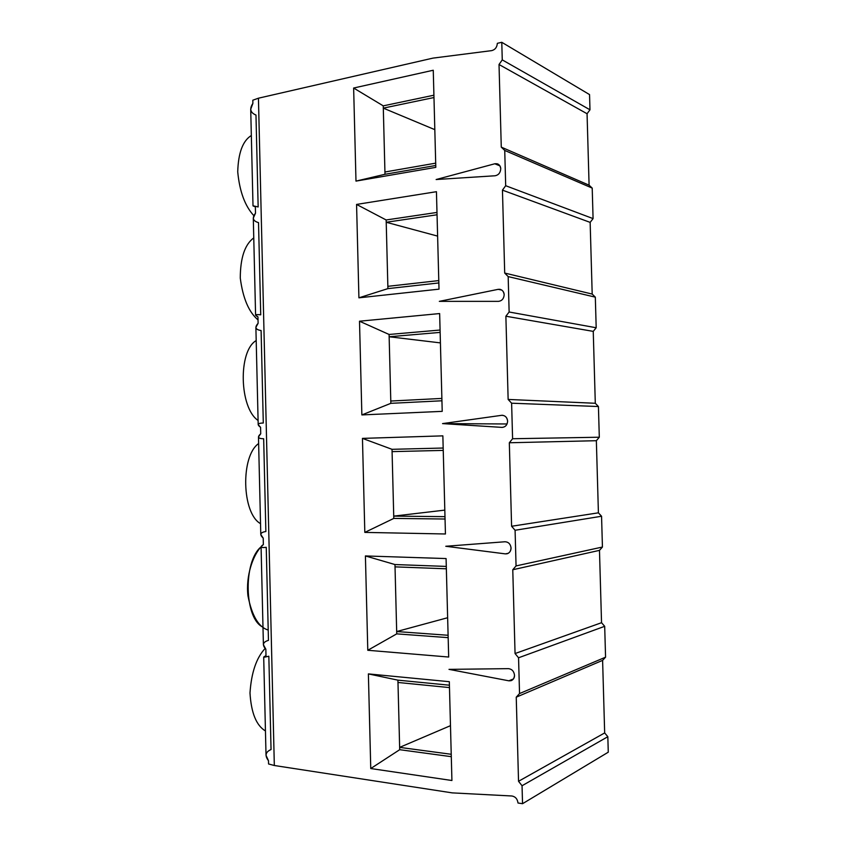 <?xml version="1.0" encoding="UTF-8"?>
<svg xmlns="http://www.w3.org/2000/svg" width="846" height="846" viewBox="0 0 846 846"><rect width="100%" height="100%" fill="white"/><g stroke="black" fill="none" stroke-linecap="round" stroke-linejoin="round"><path stroke-width="1.27" d="M500.747 168.809C500.663 166.493 499.605 164.854 497.564 163.881L494.794 163.775L499.901 165.848L494.794 163.775C498.231 163.341 500.219 165.012 500.747 168.809C500.43 172.753 498.548 175.069 495.122 175.767L436.134 179.532L494.794 163.775L436.134 179.532L495.122 175.767C498.548 175.069 500.43 172.753 500.747 168.809M504.174 294.746C503.994 291.923 502.609 290.115 500.018 289.311L498.199 289.332L501.868 290.104L498.199 289.332C501.646 289.099 503.634 290.908 504.174 294.746C503.846 298.68 501.964 300.88 498.527 301.356L439.328 301.356L498.199 289.332L439.328 301.356L498.527 301.356C501.964 300.88 503.846 298.68 504.174 294.746M507.611 421.139C507.251 417.681 505.496 415.724 502.344 415.27L501.615 415.323C505.073 415.312 507.071 417.258 507.611 421.139C507.283 425.052 505.4 427.135 501.942 427.389L442.543 423.603L501.615 415.323L442.543 423.603L502.249 427.399C505.57 426.944 507.357 424.861 507.611 421.139M511.058 547.965C510.519 544.052 508.52 541.979 505.041 541.757C508.52 541.979 510.519 544.052 511.058 547.965C510.73 551.867 508.837 553.834 505.369 553.876L445.768 546.273L505.041 541.757L445.768 546.273L505.369 553.876L508.287 553.305L506.807 553.844C509.578 552.998 510.995 551.042 511.058 547.965M514.516 675.256C513.987 671.29 511.967 669.091 508.478 668.647C511.967 669.091 513.987 671.29 514.516 675.256C514.199 679.148 512.295 680.998 508.816 680.808L449.004 669.366L508.478 668.647L449.004 669.366L508.816 680.808L513.427 678.978L508.816 680.808L511.27 680.628C513.459 679.571 514.548 677.783 514.516 675.256M268.214 630.058C258.633 627.214 251.875 615.782 247.941 595.764C245.668 575.84 252.954 555.462 261.076 546.812L263.402 644.705L265.845 649.252L265.993 655.713L263.698 657.088L266.025 755.267L268.489 760.734L268.563 763.97L274.326 765.503L258.442 98.199L252.817 100.209L258.442 98.199L432.941 58.12L491.727 50.623C495.143 49.713 497.014 47.27 497.332 43.326L501.784 42.3L589.546 94.593L501.784 42.3L502.26 59.886L589.979 109.8L589.546 94.593L589.979 109.8L587.061 113.734L589.091 185.189L592.211 188.108L504.734 150.44L501.276 147.13L499.024 64.508L502.26 59.886L501.784 42.3L497.332 43.326C497.014 47.27 495.143 49.713 491.727 50.623L432.941 58.12L258.442 98.199L274.326 765.503L452.25 792.882L511.936 795.991C515.436 796.657 517.456 798.994 517.995 803.002L522.542 803.7L522.045 785.744L518.535 781.292L516.24 697.178L519.539 693.561L518.556 657.776L515.055 653.546L512.771 569.749L516.06 565.921L515.087 530.262L511.597 526.265L509.324 442.765L512.591 438.736L511.619 403.204L508.139 399.439L505.876 316.224L509.133 312.005L508.171 276.6L504.702 273.057L502.45 190.139L505.686 185.718L504.734 150.44L505.686 185.718L593.078 218.606L590.148 222.382L592.189 294.07L595.32 297.158L596.187 327.751L593.247 331.378L595.298 403.278L598.429 406.535L599.306 437.223L596.356 440.703L598.408 512.824L601.559 516.25L602.437 547.034L599.476 550.365L601.538 622.709L604.689 626.315L605.567 657.183L602.606 660.366L604.668 732.932L607.83 736.707L608.274 752.189L607.83 736.707L522.045 785.744L522.542 803.7L608.274 752.189L522.542 803.7L517.995 803.002C517.456 798.994 515.436 796.657 511.936 795.991L452.25 792.882L274.326 765.503L268.563 763.97L268.489 760.734C264.597 755.647 265.454 751.925 271.048 749.545L268.838 656.221C263.222 657.638 262.271 657.469 265.993 655.713L265.845 649.252C261.974 644.948 262.842 641.987 268.457 640.369L266.247 547.32C260.621 547.986 259.659 547.066 263.36 544.56L261.086 546.833C242.918 561.522 244.251 619.018 262.99 627.15M451.923 780.509L370.76 768.538L368.38 673.902L449.321 681.696L451.923 780.509L449.321 681.696L368.38 673.902L370.76 768.538L451.923 780.509M448.676 657.035L367.788 650.278L365.409 555.949L446.085 558.561L448.676 657.035L446.085 558.561L365.409 555.949L367.788 650.278L448.676 657.035M445.44 533.985L364.816 532.398L362.458 438.387L442.86 435.859L445.44 533.985L442.86 435.859L362.458 438.387L364.816 532.398L445.44 533.985M442.215 411.357L361.866 414.921L359.508 321.216L439.645 313.559L442.215 411.357L439.645 313.559L359.508 321.216L361.866 414.921L442.215 411.357M439.011 289.152L358.916 297.824L356.568 204.425L436.441 191.693L439.011 289.152L436.441 191.693L356.568 204.425L358.916 297.824L439.011 289.152M435.806 167.36L355.986 181.107L353.639 88.026L433.258 70.239L435.806 167.36L433.258 70.239L353.639 88.026L355.986 181.107L435.806 167.36M592.211 188.108L593.078 218.606L592.211 188.108L589.091 185.189L587.061 113.734L499.024 64.508L501.276 147.13L589.091 185.189L501.276 147.13L504.734 150.44L592.211 188.108M253.842 215.656C244.959 206.033 239.587 191.418 237.726 171.833C238.286 152.798 242.823 140.7 251.336 135.519C242.823 140.7 238.286 152.798 237.726 171.833C239.587 191.418 244.959 206.033 253.842 215.656M255.344 206.794C251.569 205.525 252.51 205.589 258.157 206.963L255.978 115.045C250.31 112.73 249.284 108.848 252.891 103.392L250.712 109.208L253.007 205.885L255.344 206.794L255.503 213.171L253.292 218.109L255.587 315.082L257.956 316.89C254.16 314.871 255.08 314.183 260.727 314.828L258.527 222.625C252.88 221.049 251.865 217.898 255.503 213.171L255.344 206.794M596.187 327.751L595.32 297.158L508.171 276.6L509.133 312.005L596.187 327.751L509.133 312.005L505.876 316.224L508.139 399.439L595.298 403.278L593.247 331.378L505.876 316.224L593.247 331.378L596.187 327.751M258.03 319.894C248.809 312.153 242.887 298.215 240.275 278.059C240.349 257.84 244.843 244.452 253.758 237.895C244.843 244.452 240.349 257.84 240.275 278.059C242.887 298.215 248.809 312.153 258.03 319.894M599.306 437.223L598.429 406.535L511.619 403.204L512.591 438.736L599.306 437.223L512.591 438.736L509.324 442.765L511.597 526.265L598.408 512.824L596.356 440.703L509.324 442.765L596.356 440.703L599.306 437.223M258.083 420.451C239.312 408.079 237.98 350.921 256.19 340.568C237.98 350.921 239.312 408.079 258.083 420.451M260.579 427.336C256.761 424.555 257.66 423.116 263.296 423.011L261.097 330.532C255.45 329.697 254.456 327.286 258.115 323.288L255.883 327.349L258.189 424.618L260.579 427.336L260.727 433.755L258.474 436.927L260.79 534.492L263.212 538.119C259.362 534.577 260.251 532.377 265.866 531.521L263.666 438.757C258.03 438.672 257.057 437.001 260.727 433.755L260.579 427.336M602.437 547.034L601.559 516.25L515.087 530.262L516.06 565.921L602.437 547.034L516.06 565.921L512.771 569.749L515.055 653.546L601.538 622.709L599.476 550.365L512.771 569.749L599.476 550.365L602.437 547.034M260.536 523.653C241.776 513.395 240.444 456.068 258.633 443.537C240.444 456.068 241.776 513.395 260.536 523.653M605.567 657.183L604.689 626.315L518.556 657.776L519.539 693.561L605.567 657.183L519.539 693.561L516.24 697.178L518.535 781.292L604.668 732.932L602.606 660.366L516.24 697.178L602.606 660.366L605.567 657.183M265.443 730.955C256.359 725.582 251.199 712.924 249.993 692.969C251.357 672.612 256.401 657.786 265.126 648.47C256.401 657.786 251.357 672.612 249.993 692.969C251.199 712.924 256.359 725.582 265.443 730.955M252.817 100.209L252.891 103.392L252.817 100.209M257.956 316.89L258.115 323.288L257.956 316.89M263.212 538.119L263.36 544.56L263.212 538.119M507.071 423.973L442.543 423.603L507.071 423.973M604.668 732.932L518.535 781.292L522.045 785.744L607.83 736.707L604.668 732.932M451.299 756.673L399.703 749.693L370.76 768.538L399.703 749.693L397.927 680.152L368.38 673.902L397.927 680.152L449.416 685.207L397.927 680.152L397.98 682.468L449.48 687.587L397.98 682.468L399.64 747.378L399.703 749.693L451.299 756.673M451.235 754.283L399.64 747.378L450.484 725.667L399.64 747.378L451.235 754.283M601.538 622.709L515.055 653.546L518.556 657.776L604.689 626.315L601.538 622.709M448.169 637.651L396.742 633.865L367.788 650.278L396.742 633.865L394.966 564.546L365.409 555.949L394.966 564.546L446.297 566.418L394.966 564.546L395.029 566.862L446.36 568.798L395.029 566.862L396.679 631.55L396.742 633.865L448.169 637.651M448.105 635.272L396.679 631.55L447.64 617.728L396.679 631.55L448.105 635.272M598.408 512.824L511.597 526.265L515.087 530.262L601.559 516.25L598.408 512.824M445.049 519.021L393.792 518.418L364.816 532.398L393.792 518.418L392.026 449.321L362.458 438.387L392.026 449.321L443.188 448.031L392.026 449.321L392.079 451.627L443.241 450.4L392.079 451.627L393.728 516.113L393.792 518.418L445.049 519.021M444.985 516.652L393.728 516.113L444.816 510.117L393.728 516.113L444.985 516.652M595.298 403.278L508.139 399.439L511.619 403.204L598.429 406.535L595.298 403.278M441.94 400.782L390.852 403.331L361.866 414.921L390.852 403.331L389.086 334.466L359.508 321.216L389.086 334.466L440.079 330.035L389.086 334.466L389.149 336.761L440.142 332.393L389.149 336.761L390.789 401.036L390.852 403.331L441.94 400.782M441.876 398.424L390.789 401.036L441.876 398.424M440.417 342.894L389.149 336.761L440.417 342.894M590.148 222.382L502.45 190.139L504.702 273.057L592.189 294.07L590.148 222.382L593.078 218.606L505.686 185.718L502.45 190.139L590.148 222.382M592.189 294.07L504.702 273.057L508.171 276.6L595.32 297.158L592.189 294.07M438.841 282.945L387.912 288.623L358.916 297.824L387.912 288.623L387.859 286.329L386.157 219.971L356.568 204.425L386.157 219.971L436.991 212.431L386.157 219.971L386.22 222.265L437.054 214.778L386.22 222.265L387.912 288.623L438.841 282.945M438.778 280.586L387.859 286.329L438.778 280.586M437.615 236.108L386.22 222.265L437.615 236.108M589.979 109.8L502.26 59.886L499.024 64.508L587.061 113.734L589.979 109.8M435.753 165.488L384.993 174.287L355.986 181.107L384.993 174.287L383.249 105.856L353.639 88.026L383.249 105.856L433.913 95.207L383.249 105.856L383.301 108.129L433.966 97.544L383.301 108.129L384.93 172.002L384.993 174.287L435.753 165.488M435.701 163.151L384.93 172.002L435.701 163.151M434.812 129.65L383.301 108.129L434.812 129.65"/></g></svg>
